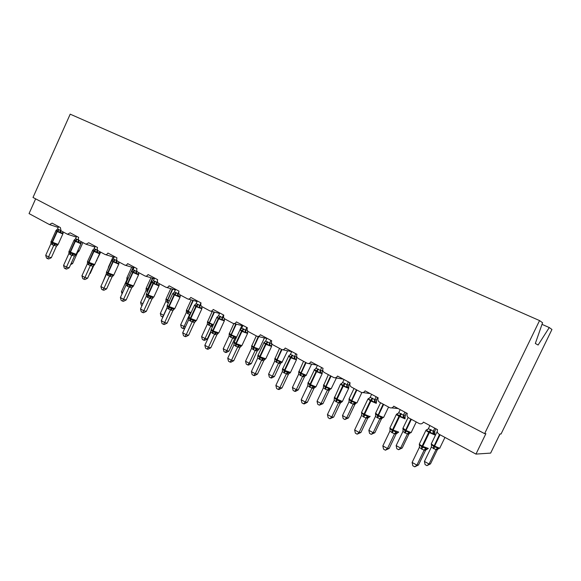 <?xml version="1.0" encoding="UTF-8"?>
<svg xmlns="http://www.w3.org/2000/svg" width="581" height="581" viewBox="0 0 581 581"><rect width="100%" height="100%" fill="white"/><g stroke="black" fill="none" stroke-linecap="round" stroke-linejoin="round"><path stroke-width="0.87" d="M551.95 329.471L501.047 434.007L499.958 433.978L490.647 453.1L475.962 454.095L485.89 433.666L484.627 433.637L539.553 320.581L542.567 322.745L535.333 343.473L538.1 345.027L549.277 327.553L551.95 329.471M475.962 454.095L439.076 434.247C437.362 433.099 436.854 431.567 437.551 429.657L423.447 422.104C422.51 423.687 421.167 424.203 419.417 423.651L408.755 417.928C407.107 416.817 406.627 415.328 407.31 413.454L393.729 406.177C392.814 407.746 391.507 408.261 389.815 407.717L379.56 402.219C377.97 401.144 377.512 399.684 378.187 397.847L365.1 390.839C364.2 392.386 362.929 392.901 361.295 392.371L351.425 387.077C349.9 386.038 349.464 384.615 350.118 382.814L337.51 376.052C336.624 377.585 335.39 378.093 333.799 377.577L324.3 372.479C322.825 371.47 322.411 370.082 323.058 368.31L310.886 361.789C310.022 363.299 308.816 363.808 307.284 363.314L298.118 358.39C296.702 357.417 296.31 356.059 296.942 354.323L285.198 348.026C284.349 349.515 283.179 350.016 281.691 349.537L272.852 344.794C271.48 343.85 271.109 342.521 271.726 340.807L260.382 334.729C259.547 336.203 258.414 336.704 256.969 336.239L248.436 331.657C247.114 330.742 246.758 329.442 247.368 327.757L236.402 321.881C235.588 323.334 234.477 323.835 233.083 323.385L224.84 318.954C223.562 318.068 223.22 316.798 223.823 315.142L213.22 309.462C212.414 310.893 211.339 311.387 209.981 310.951L202.014 306.674C200.779 305.809 200.46 304.567 201.048 302.941L190.786 297.443C190.002 298.852 188.948 299.353 187.634 298.925L179.928 294.785C178.737 293.95 178.425 292.73 179.006 291.132L169.078 285.808C168.301 287.203 167.277 287.697 165.999 287.283L158.548 283.281C157.393 282.468 157.095 281.277 157.669 279.693L148.046 274.537C147.284 275.917 146.289 276.411 145.047 276.011L137.835 272.133C136.709 271.342 136.433 270.172 136.993 268.618L127.667 263.621C126.919 264.98 125.946 265.473 124.748 265.081L117.754 261.327C116.672 260.557 116.403 259.409 116.955 257.884L107.913 253.04C107.18 254.384 106.229 254.863 105.067 254.493L98.283 250.847C97.238 250.106 96.983 248.98 97.528 247.47L88.755 242.771L85.973 244.216L79.401 240.687C78.384 239.96 78.137 238.856 78.675 237.375L70.163 232.814L67.447 234.252L61.07 230.824L60.38 227.57L52.116 223.14L49.465 224.571L29.05 213.59L35.637 198.847M542.008 324.351L549.277 327.553M484.627 433.637L33.001 197.467L70.199 114.166L539.553 320.581M430.499 463.885L426.926 465.642L429.054 464.023L435.99 449.658L431.334 447.109L424.428 461.43L429.054 464.023L430.499 463.885L437.362 449.687L435.953 449.745M438.205 448.685L437.362 449.687L438.277 448.721M431.53 445.547L431.567 444.501L433.796 446.658L439.512 434.479M433.252 448.503L433.796 446.658L437.58 447.791L438.793 448.822M435.99 449.658L437.58 447.791M431.334 447.109L431.567 444.501M426.926 465.642L425.081 464.604L424.428 461.43M434.748 428.153L433.281 431.196L434.762 431.225L434.842 433.629L432.627 434.014L429.925 431.777L426.36 430.63L426.977 429.555M419.518 445.801L419.555 444.763L421.85 447.014L425.786 448.198L426.28 449.048L424.108 450.253L419.322 447.479L412.118 462.432L416.911 465.141L424.101 450.239L425.641 450.173L418.487 464.996L416.911 465.141L414.725 466.833L412.808 465.744L412.118 462.432M427.173 448.634L425.641 450.173M434.762 431.225L434.523 432.809M435.946 428.8L434.77 431.233M429.889 425.553L428.379 428.669L433.281 431.196M426.36 430.63L428.379 428.669M433.237 431.284L432.627 434.014M419.555 444.763L419.322 447.479M425.786 448.198L424.145 450.152M418.487 464.996L414.725 466.833M404.892 412.154L403.454 415.146L405.073 415.255L405.11 417.601L402.786 417.892L399.605 415.415L396.75 414.638L397.462 413.643M390.062 429.432L390.098 428.517L392.284 430.688L396.104 431.828L396.62 432.678L394.492 433.862L389.88 431.196L382.843 445.888L387.462 448.496L394.484 433.854L396.155 433.876L389.168 448.445L387.462 448.496L385.392 450.195L383.554 449.157L382.843 445.888M397.709 432.322L396.155 433.876M406.228 412.873L404.841 416.904M400.207 409.649L398.74 412.713L403.454 415.146M396.75 414.638L398.74 412.713M403.417 415.233L402.786 417.892M390.098 428.517L389.88 431.196M396.104 431.828L394.528 433.767M389.168 448.445L385.392 450.195M376.125 396.743L374.723 399.677L376.459 399.873L376.466 402.154L374.033 402.364L371.499 400.244L368.223 399.227L369.029 398.305M361.68 413.672L361.723 412.873L363.8 414.965L367.504 416.061L368.049 416.911L365.965 418.08L361.52 415.502L354.635 429.947L359.087 432.46L365.957 418.066L367.722 418.189L360.917 432.496L359.087 432.46L357.133 434.174L355.354 433.165L354.635 429.947M369.327 416.606L367.744 418.175L369.385 416.998M376.459 399.873L376.248 401.573M377.592 397.535L376.473 399.888M371.615 394.325L370.177 397.339L374.723 399.677M368.223 399.227L370.177 397.339M374.687 399.764L374.033 402.364M361.723 412.873L361.52 415.502M367.504 416.061L365.994 417.979M360.917 432.496L357.133 434.174M348.397 381.884L347.024 384.775L348.876 385.036L348.847 387.266L346.327 387.396L343.335 385.043L340.72 384.368L341.606 383.518M334.322 398.493L334.358 397.782L336.857 400.091L341.918 401.856L340.328 403.047L338.454 402.858L334.169 400.374L327.437 414.573L331.736 416.998L338.447 402.851M333.668 417.114L329.877 418.719L331.736 416.998L333.668 417.114L340.328 403.047M341.948 401.456L340.35 403.032M344.039 379.553L342.637 382.516L347.046 384.76L347.453 387.062M348.876 385.036L348.68 386.779M349.98 382.741L348.883 385.05M340.72 384.368L342.637 382.516M346.988 384.854L346.327 387.396M334.358 397.782L334.169 400.374M339.936 400.861L338.491 402.764M329.877 418.719L328.171 417.746L327.437 414.573M308.024 382.581L310.508 384.6L316.58 371.724L322.15 373.714L322.201 372.9L319.594 372.958L316.689 370.663L314.183 370.032L315.127 369.233M307.923 383.859L307.959 383.228L310.341 385.457L315.418 387.251M307.378 402.27L304.408 403.882L303.587 403.81L305.345 402.081L301.198 399.743L307.785 385.777L311.953 388.086L305.345 402.081L307.378 402.27L313.914 388.42L311.924 388.181L313.922 387.048M313.893 388.435L314.837 387.367L313.914 388.42M321.642 367.555L320.305 370.387L322.259 370.722L322.077 372.501M322.738 369.748L322.266 370.736M317.444 365.304L316.071 368.216L320.305 370.387L320.727 372.646M314.183 370.032L316.071 368.216M320.269 370.475L319.594 372.958M307.959 383.228L307.785 385.777M313.341 386.191L311.953 388.086M303.587 403.81L301.938 402.873L301.198 399.743M402.175 448.038L398.595 449.716L400.614 448.089L407.397 433.963L402.909 431.501L396.148 445.583L400.614 448.089L402.175 448.038L408.886 434.072L407.361 434.058L409.402 432.925L410.193 433.172M409.583 433.208L408.886 434.072L409.787 433.099M403.083 429.86L403.12 428.938L405.24 431.022L410.818 419.039M404.746 432.86L405.24 431.022L408.915 432.111L409.402 432.925M407.397 433.963L408.915 432.111M402.909 431.501L403.12 428.938M398.595 449.716L396.808 448.714L396.148 445.583M374.847 432.743L371.252 434.348L373.162 432.707L379.807 418.821L375.428 416.526L368.855 430.296L373.162 432.707L374.847 432.743L381.412 419.003L379.771 418.916L381.768 417.797L382.596 418.066M382.167 418.088L381.412 419.003M375.631 414.74L375.667 413.919L377.694 415.931L383.133 404.136M377.243 417.761L377.694 415.931L381.267 416.984L381.768 417.797M379.807 418.821L381.267 416.984M375.471 416.446L375.667 413.919M371.252 434.348L369.531 433.382L368.855 430.296M348.447 417.964L344.845 419.511L346.661 417.862L353.161 404.202L348.978 401.907L342.5 415.531L346.661 417.862L348.447 417.964L354.875 404.456L353.125 404.282M355.695 403.49L354.875 404.456M349.123 400.149L349.159 399.416L351.091 401.362L356.4 389.757M350.692 403.178L351.091 401.362L354.57 402.372L355.95 403.483M353.161 404.202L354.57 402.372M348.978 401.907L349.159 399.416M344.845 419.511L343.189 418.581L342.5 415.531M322.934 403.693L319.332 405.175L321.061 403.519L327.423 390.076L323.377 387.854L317.037 401.268L321.061 403.519L322.934 403.693L329.231 390.396L327.386 390.156M329.209 390.403L330.131 389.379L329.231 390.396M323.515 386.06L323.552 385.406L325.396 387.287L330.574 375.856M325.033 389.088L325.396 387.287L328.773 388.261L330.204 389.393M327.423 390.076L328.773 388.261M323.377 387.854L323.552 385.406M319.332 405.175L317.734 404.274L317.037 401.268M282.562 368.586L284.893 370.482L290.841 357.816L296.426 359.821L296.47 359.029L293.79 359.014L291.459 357.046L288.568 356.197L289.44 355.456M282.431 369.741L282.475 369.175L284.748 371.332L289.839 373.14M281.988 387.934L279.062 389.517L278.205 389.415L279.86 387.68L275.866 385.421L282.308 371.687L286.339 373.91L279.86 387.68L281.988 387.934L288.394 374.317L286.295 373.99M288.372 374.324L289.323 373.249L288.394 374.317M295.823 353.72L294.509 356.509L296.571 356.923L296.39 358.709M296.731 356.574L296.47 359.029M291.771 351.549L290.42 354.41L294.509 356.509M288.568 356.197L290.42 354.41M294.473 356.589L293.79 359.014M282.475 369.175L282.308 371.687M287.668 372.036L286.339 373.91M278.205 389.415L276.607 388.515L275.866 385.421M298.271 389.887L295.46 391.405L294.669 391.318L296.303 389.655L302.541 376.423L298.627 374.273L292.417 387.476L296.303 389.655L298.271 389.887L304.444 376.8L302.505 376.495M304.422 376.808L305.352 375.769L304.444 376.8M298.757 372.443L298.794 371.862L300.551 373.685L305.613 362.421M300.224 375.471L300.551 373.685L303.841 374.622L305.315 375.769M302.541 376.423L303.841 374.622M298.627 374.273L298.794 371.862M294.669 391.318L293.122 390.447L292.417 387.476M257.964 355.064L260.157 356.836L265.982 344.38L271.581 346.399L271.625 345.63L268.865 345.557L266.599 343.632L263.818 342.826L264.624 342.136M257.811 356.102L257.855 355.594L260.034 357.685L265.125 359.516M257.47 374.091L254.572 375.638L253.686 375.508L255.255 373.772L251.384 371.586L257.703 358.07L261.595 360.227L255.255 373.772L257.47 374.091L263.738 360.692L261.552 360.3M264.711 359.61L263.738 360.692M270.884 340.357L269.599 343.102L271.661 343.473M271.625 345.63L271.719 343.582L271.581 345.383M266.962 338.258L265.648 341.076L269.599 343.102M263.818 342.826L265.648 341.076M269.562 343.182L268.865 345.557M257.855 355.594L257.703 358.07M262.873 358.368L261.595 360.227M253.686 375.508L252.139 374.636L251.384 371.586M274.414 376.539L271.632 378.028L270.811 377.911L272.366 376.241L278.473 363.212L274.69 361.135L268.604 374.135L272.366 376.241L274.414 376.539L280.463 363.648L278.452 363.307L280.303 362.253L281.24 362.595M280.441 363.655L281.436 362.588L280.463 363.648M274.806 359.283L274.842 358.753L276.52 360.518L281.473 349.428M276.236 362.304L276.52 360.518L279.73 361.433L280.303 362.253M278.473 363.212L279.73 361.433M274.69 361.135L274.842 358.753M270.811 377.911L269.315 377.069L268.604 374.135M234.187 341.984L236.249 343.654L241.957 331.395L247.571 333.429L247.6 332.673L244.783 332.543L242.124 330.422L239.902 329.906L240.65 329.267M234.02 342.957L234.056 342.478L236.14 344.497L241.231 346.341M233.758 360.707L230.897 362.217L229.982 362.072L231.47 360.329L227.73 358.216L233.918 344.911L237.68 346.995L231.47 360.329L233.758 360.707L239.902 347.518L237.636 347.075M240.904 346.421L239.902 347.518M246.78 327.444L245.523 330.146L247.266 330.284M242.989 325.411L241.703 328.185L245.523 330.146M239.902 329.906L241.703 328.185M245.487 330.226L244.783 332.543M247.637 330.959L247.593 333.044M234.056 342.478L233.918 344.911M238.914 345.15L237.68 346.995M229.982 362.072L228.493 361.222L227.73 358.216M257.942 349.842L258.552 349.798L257.223 350.924L255.161 350.525L251.522 348.418L245.552 361.222L249.198 363.263L255.153 350.51L256.984 349.486L257.942 349.842M251.319 363.612L248.574 365.071L247.724 364.933L249.198 363.263L251.319 363.612L257.281 350.844L258.639 349.544M251.624 346.552L251.66 346.073L253.272 347.787L258.262 336.53M253.018 349.551L253.272 347.787L256.395 348.665L256.984 349.486M255.19 350.43L256.395 348.665M251.522 348.418L251.66 346.073M247.724 364.933L246.271 364.12L245.552 361.222M211.186 329.333L213.133 330.909L218.725 318.838L224.353 320.886L224.368 320.146L221.492 319.964L219.342 318.127L216.771 317.415L217.461 316.812M211.005 330.248L211.041 329.783L213.038 331.744L218.129 333.603M210.83 347.758L208.005 349.239L207.061 349.072L208.463 347.329L204.846 345.281L210.91 332.187L214.549 334.198L208.463 347.329L210.83 347.758L216.851 334.772L214.512 334.278M217.882 333.668L216.851 334.772M223.474 314.953L222.24 317.611L223.729 317.676M219.807 312.992L218.543 315.723L222.24 317.611M216.771 317.415L218.543 315.723M222.203 317.691L221.492 319.964M224.397 318.642L224.389 320.581M211.041 329.783L210.91 332.187M215.74 332.376L214.549 334.198M207.061 349.072L205.616 348.251L204.846 345.281M235.378 337.488L236.024 337.474L234.746 338.6L232.618 338.142L229.088 336.108L223.235 348.716L226.764 350.692L232.603 338.127L234.404 337.118L235.378 337.488M228.95 351.098L226.241 352.529L225.363 352.369L226.764 350.692L228.95 351.098L234.746 338.6M236.344 337.067L234.768 338.592M229.183 334.257L229.219 333.792L230.751 335.455L235.784 324.045M230.534 337.212L230.751 335.455L233.802 336.305L234.404 337.118M232.64 338.055L233.802 336.305M229.088 336.108L229.219 333.792M225.363 352.369L223.954 351.578L223.235 348.716M188.919 317.095L190.764 318.577L196.24 306.688L201.883 308.751L201.89 308.024L198.956 307.792L196.443 305.766L194.388 305.323L195.034 304.764M188.738 317.945L188.774 317.502L190.684 319.397L195.768 321.278M188.636 335.23L185.847 336.682L184.874 336.493L186.21 334.743L182.71 332.768L188.651 319.877L192.173 321.823L186.21 334.743L188.636 335.23L194.541 322.448L192.137 321.896M195.601 321.322L194.541 322.448L195.499 321.329M200.917 302.868L199.711 305.49L200.982 305.504M197.373 300.973L196.131 303.66L199.711 305.49L200.111 307.567M194.388 305.323L196.131 303.66M199.675 305.562L198.956 307.792M201.927 306.623L201.934 308.518M188.774 317.502L188.651 319.877M193.32 320.015L192.173 321.823M184.874 336.493L183.48 335.702L182.71 332.768M207.286 338.97L204.606 340.372L203.699 340.19L205.028 338.52L210.794 326.064L207.352 324.183L201.607 336.602L205.028 338.52L207.286 338.97L211.056 330.836M212.385 326.74L210.772 326.159L212.53 325.142L211.912 324.329L208.942 323.508L213.997 311.99M207.439 322.339L207.475 321.896L208.942 323.508L208.753 325.251M210.794 326.064L211.912 324.329M207.352 324.183L207.475 321.896M203.699 340.19L202.333 339.427L201.607 336.602M180.183 294.923L180.197 296.818L180.125 296.295L178.302 295.794L177.147 296.012L174.692 294.03L172.724 293.623L173.327 293.093M167.183 306.02L169.042 307.451L174.126 309.346M167.146 323.101L164.394 324.525L163.399 324.314L164.663 322.564L161.271 320.654L167.103 307.952L170.509 309.84L164.663 322.564L167.146 323.101L172.942 310.508L170.494 309.927L172.281 308.896M174.031 309.368L172.942 310.508M178.766 291.873L177.902 293.754L178.97 293.746M175.658 289.331L174.438 291.982L177.902 293.754M172.724 293.623L174.438 291.982M177.873 293.826L177.147 296.012M167.212 305.613L167.103 307.952M171.613 308.046L170.509 309.84M163.399 324.314L162.048 323.544L161.271 320.654M184.954 327.902L183.625 328.592L182.703 328.396L183.959 326.718L189.617 314.444L186.283 312.614L180.647 324.859L185.361 327.016M189.972 314.822L189.588 314.517M186.363 310.784L187.801 311.932L192.856 300.341M187.641 313.66L187.801 311.932L190.699 312.723L189.617 314.444M186.283 312.614L186.399 310.37M182.703 328.396L181.381 327.648L180.647 324.859M159.136 285.474L159.041 284.922L156.02 284.596L153.631 282.664L151.735 282.286L153.428 280.667L156.754 282.46L157.669 282.359M146.296 294.465L148.075 295.882L153.159 297.784M146.332 311.351L143.616 312.745L142.592 312.513L143.79 310.77L140.5 308.91L146.223 296.404L149.528 298.227L143.79 310.77L146.332 311.351L152.019 298.939L149.513 298.322L151.263 297.298M153.137 297.784L152.019 298.939M157.371 281.11L156.783 282.388M154.619 278.059L153.428 280.667M156.754 282.46L156.02 284.596M159.129 283.593L159.15 285.394M146.325 294.102L146.223 296.404M150.595 296.455L149.528 298.227M142.592 312.513L141.285 311.772L140.5 308.91M162.912 317.073L161.053 316.224L160.312 313.471L163.53 315.272L167.255 307.175M162.339 316.95L163.719 315.316M160.312 313.471L165.854 301.401L165.955 299.186L167.299 300.704L172.346 289.069M168.396 303.006L165.854 301.401M165.926 299.571L165.955 299.186M138.736 274.464L138.612 273.912L135.547 273.542L133.608 271.857L131.393 271.298L133.064 269.707L136.281 271.443L137.036 271.342M126.055 283.267L127.762 284.668L132.831 286.578M126.157 299.963L123.47 301.328L122.431 301.081L123.564 299.338L120.376 297.537L125.997 285.213L129.2 286.985L123.564 299.338L126.157 299.963L131.734 287.733L129.164 287.058M133.405 286.121L131.734 287.733M136.731 270.455L136.317 271.371M134.233 267.137L133.064 269.707M136.281 271.443L135.547 273.542M138.714 272.605L138.75 273.883M126.084 282.94L125.997 285.213M130.224 285.22L129.2 286.985M122.431 301.081L121.16 300.362L120.376 297.537M142.047 305.548L141.328 305.141L140.587 302.425L146.027 290.529L146.129 288.336L147.414 289.81L152.44 278.161M140.587 302.425L142.882 303.71M147.472 291.604L146.027 290.529M118.945 263.789L118.8 263.229L115.699 262.815L113.433 260.971L111.668 260.644L113.317 259.082L117.05 260.658M106.432 272.402L108.073 273.796L113.128 275.714M106.592 288.917L103.941 290.253L102.881 289.992L103.948 288.249L100.862 286.506L106.374 274.355L109.482 276.077L103.948 288.249L106.592 288.917L112.075 276.861L109.446 276.149M113.687 275.307L112.075 276.861M116.774 260.034L116.469 260.687M114.464 256.548L113.317 259.082M116.44 260.76L115.699 262.815M118.923 261.951L118.96 263.215M106.461 272.119L106.374 274.355M110.47 274.326L109.482 276.077M102.881 289.992L101.646 289.294L100.862 286.506M122.046 293.877L121.444 291.698L126.789 279.962L126.876 277.805L127.392 278.778M121.444 291.698L122.714 292.41M127.254 280.412L126.789 279.962M99.75 253.432L99.583 252.866L96.446 252.423L94.601 250.803L92.539 250.309L94.158 248.77L97.673 250.302M87.426 261.617L88.966 263.251L94.013 265.176L92.967 266.323L88.929 264.994L87.346 263.832L81.928 275.808L84.928 277.5L90.324 265.568M87.615 278.197L84.986 279.519L83.911 279.243L84.928 277.5L87.615 278.197L92.967 266.323M94.565 264.813L92.996 266.316M97.434 249.866L97.223 250.331M95.291 246.271L94.158 248.77M97.194 250.404L96.446 252.423M99.721 251.624L99.765 252.866M87.578 261.348L87.346 263.832M91.311 263.767L90.36 265.495M83.911 279.243L82.72 278.56L81.928 275.808M102.997 281.8L106.505 273.244M81.122 243.381L80.933 242.807L77.767 242.328L75.61 240.556L73.976 240.28L75.574 238.762L78.885 240.258M68.921 251.631L70.424 253.018L75.457 254.943L74.448 256.09L70.41 254.747L68.878 253.614L63.554 265.423L66.466 267.064L71.768 255.299M69.19 267.797L66.597 269.09L65.5 268.8L66.466 267.064L69.19 267.797L74.448 256.09M76.002 254.623L74.477 256.083M76.685 236.3L75.574 238.762M78.515 240.345L77.767 242.328M81.086 241.594L81.137 242.822M68.95 251.435L68.878 253.614M72.719 253.512L71.804 255.233M65.5 268.8L64.346 268.146L63.554 265.423M89.808 273.346L90.2 273.448L93.861 265.364M96.831 260.68L96.214 261.174M90.2 273.448L89.634 273.731M63.031 233.62L62.821 233.046L59.632 232.531L57.519 230.795L55.95 230.541L57.526 229.052L60.656 230.504M50.983 241.696L52.428 243.083L57.439 245.008L56.473 246.148L52.435 244.797L50.946 243.693L45.71 255.335L48.535 256.933L53.75 245.335M51.302 257.695L48.739 258.966L47.627 258.668L48.535 256.933L51.302 257.695L56.473 246.148M57.977 244.732L56.495 246.148M60.504 230.316L60.78 232.393M58.616 226.619L57.526 229.052M60.38 230.584L59.632 232.531M62.995 231.855L63.06 233.366M51.005 241.536L50.946 243.693M54.672 243.562L53.786 245.262M47.627 258.668L46.502 258.029L45.71 255.335M77.745 251.21L78.58 251.341L76.997 252.445M71.252 263.229L72.596 263.6L77.614 252.43M79.103 251.028L77.643 252.43M72.596 263.6L70.65 264.573M431.392 443.608L431.233 443.949L434.603 446.121L440.071 434.784M433.804 448.815L434.603 446.121L439.832 448.278M435.953 449.759L438.038 448.605M430.659 429.526L428.742 432.344L425.858 430.485L426.055 430.151M419.431 443.826L419.25 444.211L422.104 446.135L421.298 448.946M434.784 433.658L434.806 434.944L428.742 432.344L422.104 446.135L428.299 448.423M421.879 449.266L422.685 446.455L429.33 432.663L431.24 429.838M426.636 429.787L427.71 429.482M433.303 431.182L433.724 433.615M427.318 449.004L425.619 450.188M400.926 413.534L399.002 416.272L396.322 414.543L396.511 414.224M390.04 427.667L389.866 428.037L392.509 429.817L391.79 432.613M405.059 417.652L405.001 418.85L399.002 416.272L392.509 429.817L398.66 432.053M392.342 432.918L393.068 430.129L399.561 416.577L401.493 413.832M397.063 413.832L397.985 413.599M403.475 415.132L403.897 417.514M397.825 432.707L396.133 433.891M372.29 398.123L370.351 400.788L368.034 398.878M361.709 412.096L361.542 412.445L364.004 414.1L363.35 416.875M376.43 402.234L376.285 403.345L370.351 400.788L364.004 414.1L369.944 416.628L370.104 416.286M363.888 417.173L364.541 414.398L370.889 401.079L372.828 398.413M368.572 398.457L369.349 398.275M374.745 399.67L375.159 402.008M344.678 383.271L342.725 385.857L340.575 384.077M334.387 397.077L336.515 398.944L335.934 401.703M348.818 387.374L348.6 388.391L342.725 385.857L336.515 398.944L342.398 401.456L348.658 388.398M336.457 401.987L337.038 399.227L343.248 386.14L345.201 383.547M341.105 383.642L341.751 383.496M340.502 401.711L338.454 402.858M318.039 368.935L316.079 371.455L314.074 369.799M318.548 369.204L316.58 371.724L316.079 371.455L310.007 384.324L309.484 387.062M309.985 387.338L310.508 384.6L315.824 386.815L316.1 386.518L322.019 373.99M322.259 370.722L322.201 372.9M403.011 428.124L406.01 430.477L411.363 419.329M405.284 433.15L406.01 430.477L411.203 432.627M375.609 413.171L378.42 415.386L383.576 417.521L388.566 407.063M377.766 418.044L378.42 415.386L383.656 404.42M381.39 419.017L382.305 418.015M349.145 398.733L351.273 400.534L356.901 402.945L361.89 392.553M351.193 403.454L351.781 400.81L356.908 390.025M354.853 404.463L355.768 403.454M353.132 404.296L355.093 403.192M323.566 384.782L325.556 386.467L331.126 388.856L336.377 378.006M325.52 389.357L326.043 386.728L331.068 376.118M327.393 390.171L329.318 389.081M292.33 355.1L290.355 357.555L288.488 356M292.817 355.361L290.841 357.816L290.355 357.555L284.414 370.213L283.956 372.929M284.436 373.198L284.893 370.482L290.507 372.414L296.31 360.075M294.531 356.502L294.93 358.724M288.27 372.893L286.31 374.004M298.837 371.288L301.169 373.125L306.209 375.239L311.619 364.134M300.697 375.733L301.169 373.125L306.085 362.675M302.512 376.51L304.4 375.442M267.492 341.737L265.51 344.126L263.767 342.681M267.957 341.991L265.982 344.38L265.51 344.126L259.692 356.581L259.286 359.283M259.758 359.537L260.157 356.836L265.786 358.789L271.472 346.639M269.62 343.095L270.012 345.281M263.491 359.225L261.566 360.314M264.675 359.61L263.716 360.699M274.915 358.23L277.108 359.959L282.112 362.065L287.639 350.793M276.687 362.551L277.108 359.959L281.952 349.631M243.483 328.824L241.5 331.148L239.96 329.805M243.94 329.064L241.957 331.395L241.5 331.148L235.799 343.407L235.45 346.087M235.901 346.334L236.249 343.654L241.892 345.622L247.462 333.654M245.545 330.139L245.93 332.288M247.593 330.901L247.6 332.673M239.539 346.007L237.651 347.089M240.846 346.421L239.88 347.525M251.755 345.593L253.824 347.22L259.184 349.116L264.406 337.939M253.454 349.791L253.824 347.22L258.763 336.646M220.272 316.333L218.282 318.599L216.757 317.335M220.707 316.565L218.725 318.838L218.282 318.599L212.69 330.669L212.392 333.327M212.828 333.567L213.133 330.909L218.783 332.891L224.251 321.097M222.262 317.604L222.639 319.724M224.317 318.57L224.368 320.146M216.379 333.225L214.527 334.293M217.802 333.668L216.829 334.779M229.328 333.356L231.282 334.888L236.496 337.016M230.962 337.445L231.282 334.888L236.271 324.162M197.809 304.248L195.819 306.463L194.388 305.272M198.23 304.473L196.24 306.688L195.819 306.463L190.336 318.337L190.089 320.981M190.51 321.213L190.764 318.577L196.429 320.574L201.796 308.954M201.832 306.557L201.89 308.024M193.974 320.865L192.151 321.91M207.591 321.489L209.443 322.942L214.454 312.106M209.167 325.476L209.443 322.942L213.329 324.699M219.545 313.566L218.035 313.028M176.058 292.548L174.068 294.705L172.731 293.594L167.27 305.446L168.693 306.405L168.49 309.027M167.372 305.236L167.197 305.671M180.197 296.775L179.544 297.094L174.068 294.705L168.693 306.405L174.787 308.649L180.052 297.196M168.897 309.252L169.107 306.637L174.482 294.93L176.471 292.766M177.931 293.746L178.302 295.794M180.081 294.865L180.125 296.295M173.908 309.382L172.92 310.515M186.523 309.993L188.273 311.365L193.306 300.457M188.041 313.878L188.273 311.365L190.975 312.651M197.032 301.721L195.383 301.023M189.602 314.532L190.459 313.769M154.996 281.211L153.006 283.325L151.75 282.279M146.485 293.754L147.734 294.85L147.567 297.45M159.143 285.264L158.424 285.692L153.006 283.325L147.734 294.85L153.82 297.094L158.991 285.801M147.966 297.668L148.133 295.068L153.406 283.543L155.396 281.429M156.812 282.381L157.175 284.399M159.02 283.535L159.041 284.922M152.992 297.813L151.99 298.946M166.093 298.837L167.749 300.13L172.775 289.185M167.168 302.418L167.749 300.13L169.347 300.936M175.266 290.173L173.697 289.447M167.553 302.628L167.691 300.914M134.589 270.23L132.599 272.293L131.408 271.312M126.251 282.62L127.421 283.651L127.29 286.23M138.721 274.167L137.958 274.639L132.599 272.293L127.421 283.651L133.507 285.903L138.583 274.769M127.675 286.44L127.805 283.862L132.984 272.504L134.974 270.441M136.339 271.363L136.702 273.353M138.605 272.547L138.612 273.912M130.907 286.063L129.178 287.072M132.722 286.6L131.713 287.74M146.267 288.016L147.843 289.236L152.847 278.277L154.212 278.96M147.305 291.509L147.414 289.81L147.792 290.013L147.843 289.236L148.416 289.541M147.937 290.58L147.792 290.013M114.798 259.584L112.808 261.603L111.69 260.68M106.621 271.821L107.725 272.787L107.638 275.35M118.916 263.425L118.865 263.919L118.117 263.927L112.808 261.603L107.725 272.787L113.803 275.053L118.8 264.072M108.008 275.554L108.102 272.997L113.186 261.799L115.169 259.787M116.498 260.687L116.854 262.641M118.807 261.893L118.8 263.229M111.16 275.169L109.468 276.164M113.063 275.721L112.046 276.868M127.021 277.507L128.14 278.466M131.437 271.247L126.062 283.092M131.466 271.189L133.071 267.667L132.722 267.471M132.17 270.644L133.441 267.863L133.107 267.587M95.596 249.256L93.614 251.224L92.561 250.36M92.728 250.164L87.506 261.508L88.624 262.256L88.566 264.798M99.707 253.025L99.671 253.548L98.872 253.534L93.614 251.224L88.624 262.256L94.696 264.522L99.605 253.694M88.929 264.994L88.987 262.459L93.977 251.42L95.959 249.452M97.252 250.324L97.601 252.256M99.605 251.558L99.583 252.866M92.009 264.602L90.346 265.582M108.327 267.304L113.034 256.94M114.05 257.456L113.36 257.042M76.968 239.234L74.985 241.159L73.99 240.345M69.103 251.181L70.083 252.038L70.061 254.551M81.064 242.931L81.035 243.49L80.193 243.446L74.985 241.159L70.083 252.038L76.155 254.311L80.977 243.621M70.41 254.747L70.439 252.227L75.341 241.347L77.324 239.423M78.573 240.273L78.922 242.175M80.97 241.529L80.933 242.807M73.431 254.347L71.79 255.313M96.511 260.513L100.702 252.147M58.884 229.502L56.902 231.383L55.965 230.613M51.157 241.304L52.087 242.11L52.094 244.608M62.973 233.177L62.944 233.722L62.058 233.649L56.902 231.383L52.087 242.11L58.144 244.39L62.893 233.845M52.435 244.797L52.428 242.299L57.25 231.572L59.226 229.684M62.871 231.79L62.821 233.046M55.384 244.398L53.772 245.349M77.854 250.534L79.241 250.745L82.923 242.582M391.579 407.891L398.13 408.537M362.791 392.574L370.206 393.577M335.084 377.788L343.262 379.139M308.388 363.517L317.255 365.202M282.656 349.74L291.72 351.65M257.819 336.428L266.853 338.498M233.831 323.566L242.829 325.767M210.649 311.125L219.603 313.435M188.229 299.084L197.133 301.495M166.536 287.435L175.389 289.919M145.533 276.149L154.328 278.706M125.184 265.219L133.921 267.826M105.466 254.616L114.13 257.281M86.337 244.332L94.943 247.041M67.781 234.354L76.322 237.099M49.77 224.673L58.245 227.44M431.516 445.039L431.233 443.949L437.239 431.494M439.868 447.929L444.952 437.406M426.853 430.158L426.643 429.758L425.858 430.485L419.25 444.211L419.497 445.271M427.398 449.084L427.986 448.692M390.047 428.96L389.866 428.037L396.322 414.543L397.055 413.846L397.186 414.209M397.847 432.736L398.406 432.358M361.672 413.251L361.542 412.445L367.86 399.176L368.601 398.849M369.385 416.991L369.908 416.628M334.315 398.108L340.415 384.361L341.04 384.041M341.955 401.812L342.434 401.456M307.923 383.496L314.452 369.748M315.49 387.164L315.926 386.823M403.069 429.41L402.851 428.444L408.116 417.478M411.283 432.3L416.25 421.966M375.624 414.333L375.464 413.476L380.577 402.764M349.116 399.779L349.007 399.024L354.018 388.471M323.508 385.711L328.352 374.658M282.439 369.385L288.793 355.95M289.948 373.024L290.347 372.704M306.361 375.253L305.933 375.587M298.757 372.116L303.536 361.302M257.826 355.761L263.999 342.623M282.322 362.086L281.93 362.413M274.806 358.964L279.526 348.382M234.034 342.587L240.04 329.747M251.638 346.24L256.286 335.876M211.026 329.848L216.873 317.291M229.197 333.915L233.867 323.573M239.968 329.681L241.892 325.534M188.767 317.531L194.453 305.25M207.461 321.976L212.203 311.525M186.392 310.399L191.185 299.883M146.31 294.211L151.772 282.243M165.948 299.215L170.778 288.626M146.107 288.416L150.973 277.733M106.432 272.307L111.748 260.549M126.854 277.929L131.727 267.173M68.921 251.682L74.092 240.142M93.882 249.176L94.863 247.012M50.983 241.819L56.081 230.388"/></g></svg>
